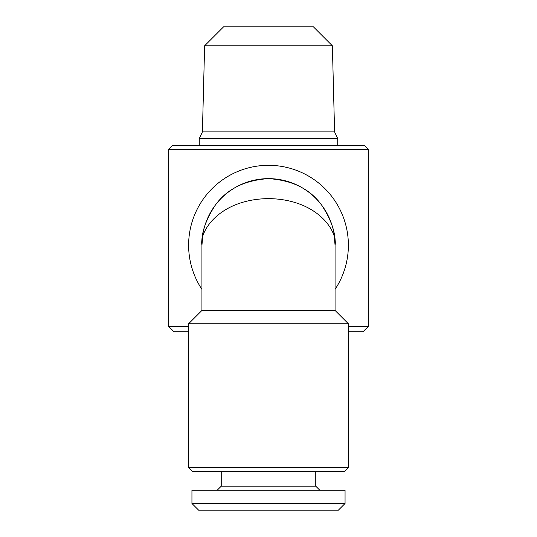 <?xml version="1.0" encoding="UTF-8"?>
<svg xmlns="http://www.w3.org/2000/svg" width="537" height="537" viewBox="0 0 537 537"><rect width="100%" height="100%" fill="white"/><g stroke="black" fill="none" stroke-linecap="round" stroke-linejoin="round"><path stroke-width="0.81" d="M198.603 510.15L191.944 503.491L191.944 490.18L345.056 490.18L345.056 503.491L338.397 510.15L198.603 510.15M217.243 490.18L221.237 486.186L315.763 486.186L319.757 490.18M221.237 486.186L221.237 471.54M315.763 486.186L315.763 471.54M203.06 232.951L201.932 245.201C201.039 233.629 205.476 220.318 215.243 205.262C226.802 189.105 244.557 180.224 268.5 178.633C292.443 180.224 310.198 189.105 321.757 205.262C331.524 220.318 335.961 233.629 335.068 245.201C337.746 231.568 317.77 199.234 268.5 198.603C219.23 199.234 199.254 231.568 201.932 245.201L201.932 310.44L335.068 310.44L348.385 323.751L188.615 323.751L201.932 310.44M201.932 245.201A66.568 66.568 0 0 1 268.5 178.633A66.568 66.568 0 0 1 335.068 245.201L335.068 310.44M348.385 467.546L188.615 467.546L192.608 471.54L344.392 471.54L348.385 467.546L348.385 323.751M188.615 467.546L188.615 323.751M201.932 289.356A79.885 79.885 0 0 1 268.5 165.315A79.885 79.885 0 0 1 335.068 289.356M204.624 45.793L223.567 26.85L313.433 26.85L332.376 45.793L204.624 45.793L202.409 131.901L334.591 131.901L337.733 138.64L337.733 145.346M199.267 145.346L199.267 138.64L337.733 138.64M202.409 131.901L199.267 138.64M332.376 45.793L334.591 131.901M188.615 326.415L168.645 326.415L173.968 331.738L188.615 331.738M348.385 331.738L363.032 331.738L368.355 326.415L368.355 149.34L168.645 149.34L172.639 145.346L364.361 145.346L368.355 149.34M348.385 326.415L368.355 326.415M168.645 326.415L168.645 149.34M191.944 503.491L345.056 503.491M335.068 245.201L333.94 232.951"/></g></svg>
